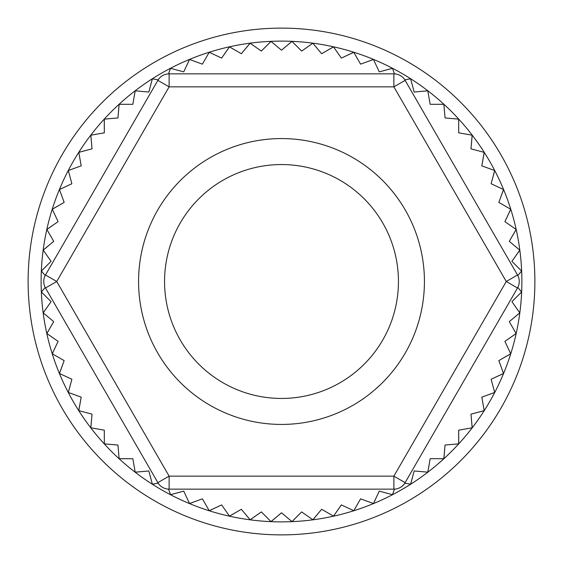 <?xml version="1.0" encoding="UTF-8"?>
<svg xmlns="http://www.w3.org/2000/svg" width="563" height="563" viewBox="0 0 563 563"><rect width="100%" height="100%" fill="white"/><g stroke="black" fill="none" stroke-linecap="round" stroke-linejoin="round"><path stroke-width="0.84" d="M188.858 517.341A253.385 253.385 0 0 0 517.341 374.142A253.385 253.385 0 0 0 374.142 45.659A253.385 253.385 0 0 0 45.659 188.858A253.385 253.385 0 0 0 188.858 517.341M152.362 484.257A240.394 240.394 0 0 0 443.89 104.246A240.394 240.394 0 0 0 90.77 427.824A240.394 240.394 0 0 0 152.362 484.257M158.175 483.16L152.376 484.229L148.836 470.964L135.197 472.202L132.826 458.683L119.131 458.725L117.948 445.051L104.303 443.904L104.317 430.174L90.798 427.803L92.036 414.164L78.771 410.624L81.192 397.147L68.285 392.467L71.874 379.251L59.425 373.459L64.154 360.609L52.26 353.754L58.088 341.361L46.835 333.5L53.717 321.663L43.196 312.852L51.085 301.655L41.366 291.958L45.195 287.468L41.409 291.986L51.085 301.655L43.238 312.866L53.717 321.663L46.877 333.514L58.088 341.361L52.303 353.768L64.154 360.609L59.474 373.466L71.874 379.251L68.334 392.467L81.192 397.147L78.82 410.624L92.036 414.164L90.84 427.796L104.317 430.174L104.317 443.855L117.948 445.051L119.145 458.683L132.826 458.683L135.204 472.16L148.836 470.964L152.376 484.18L158.175 483.16M170.533 494.715L168.52 489.134L170.533 494.666L183.749 491.126L170.533 494.715M45.195 275.532L41.373 270.993L51.085 261.345L43.203 250.106L53.717 241.337L46.842 229.451L58.088 221.639L52.275 209.197L64.154 202.391L59.446 189.499L71.874 183.749L68.313 170.49L81.192 165.853L78.799 152.334L92.036 148.836L90.798 135.197L104.317 132.826L104.275 119.131L117.948 117.948L119.096 104.303L132.826 104.317L135.162 90.826L148.836 92.036L152.334 78.799L158.175 79.84L152.376 78.82L148.836 92.036L135.204 90.84L132.826 104.317L119.145 104.317L117.948 117.948L104.317 119.145L104.317 132.826L90.84 135.204L92.036 148.836L78.82 152.376L81.192 165.853L68.334 170.533L71.874 183.749L59.474 189.534L64.154 202.391L52.303 209.232L58.088 221.639L46.877 229.486L53.717 241.337L43.238 250.134L51.085 261.345L41.409 271.014L45.195 275.532M168.52 73.866L170.49 68.313L183.749 71.874L189.499 59.446L202.391 64.154L209.218 52.296L202.391 64.154L189.534 59.474L183.749 71.874L170.533 68.334L168.52 73.866M221.639 58.088L229.451 46.842L241.337 53.717L250.106 43.203L261.345 51.085L270.993 41.373L281.5 50.206L291.958 41.366L301.655 51.085L312.852 43.196L321.663 53.717L333.5 46.835L341.361 58.088L353.754 52.26L360.609 64.154L373.459 59.425L379.251 71.874L392.467 68.285L394.48 73.866L392.467 68.334L379.251 71.874L373.466 59.474L360.609 64.154L353.768 52.303L341.361 58.088L333.514 46.877L321.663 53.717L312.866 43.238L301.655 51.085L291.986 41.409L281.5 50.206L271.014 41.409L261.345 51.085L250.134 43.238L241.337 53.717L229.486 46.877L221.639 58.088L209.232 52.303M410.624 78.771L414.164 92.036L427.803 90.798L430.174 104.317L443.869 104.275L445.051 117.948L458.697 119.096L458.683 132.826L472.202 135.197L470.964 148.836L484.229 152.376L481.808 165.853L494.715 170.533L491.126 183.749L503.575 189.541L498.846 202.391L510.74 209.246L504.912 221.639L516.165 229.5L509.283 241.337L519.804 250.148L511.915 261.345L521.634 271.042L517.805 275.532L521.591 271.014L511.915 261.345L519.762 250.134L509.283 241.337L516.123 229.486L504.912 221.639L510.697 209.232L498.846 202.391L503.526 189.534L491.126 183.749L494.666 170.533L481.808 165.853L484.18 152.376L470.964 148.836L472.16 135.204L458.683 132.826L458.683 119.145L445.051 117.948L443.855 104.317L430.174 104.317L427.796 90.84L414.164 92.036L410.624 78.82L404.825 79.84L410.624 78.771M517.805 287.468L521.627 292.007L511.915 301.655L519.797 312.894L509.283 321.663L516.158 333.549L504.912 341.361L510.725 353.803L498.846 360.609L503.554 373.501L491.126 379.251L494.687 392.51L481.808 397.147L484.201 410.666L470.964 414.164L472.202 427.803L458.683 430.174L458.725 443.869L445.051 445.051L443.904 458.697L430.174 458.683L427.838 472.174L414.164 470.964L410.666 484.201L404.825 483.16L410.624 484.18L414.164 470.964L427.796 472.16L430.174 458.683L443.855 458.683L445.051 445.051L458.683 443.855L458.683 430.174L472.16 427.796L470.964 414.164L484.18 410.624L481.808 397.147L494.666 392.467L491.126 379.251L503.526 373.466L498.846 360.609L510.697 353.768L504.912 341.361L516.123 333.514L509.283 321.663L519.762 312.866L511.915 301.655L521.591 291.986L517.805 287.468M394.48 489.134L392.51 494.687L379.251 491.126L373.501 503.554L360.609 498.846L353.782 510.704L360.609 498.846L373.466 503.526L379.251 491.126L392.467 494.666L394.48 489.134M341.361 504.912L333.549 516.158L321.663 509.283L312.894 519.797L301.655 511.915L292.007 521.627L281.5 512.794L271.042 521.634L261.345 511.915L250.148 519.804L241.337 509.283L229.5 516.165L221.639 504.912L209.246 510.74L202.391 498.846L189.541 503.575L183.749 491.126L189.534 503.526L202.391 498.846L209.232 510.697L221.639 504.912L229.486 516.123L241.337 509.283L250.134 519.762L261.345 511.915L271.014 521.591L281.5 512.794L291.986 521.591L301.655 511.915L312.866 519.762L321.663 509.283L333.514 516.123L341.361 504.912L353.768 510.697M398.33 74.64A12.991 12.991 0 0 1 400.377 75.597A12.991 12.991 0 0 0 393.882 73.852L169.118 73.852A12.991 12.991 0 0 0 157.865 80.354L45.483 275.004A12.991 12.991 0 0 0 45.483 287.996L157.865 482.646A12.991 12.991 0 0 0 169.118 489.148L393.882 489.148A12.991 12.991 0 0 0 405.135 482.646L517.517 287.996A12.991 12.991 0 0 0 517.517 275.004L405.135 80.354A12.991 12.991 0 0 0 400.377 75.597M352.966 157.717A142.932 142.932 0 0 1 405.283 352.966A142.932 142.932 0 0 1 210.034 405.283A142.932 142.932 0 0 1 157.717 210.034A142.932 142.932 0 0 1 352.966 157.717M339.975 180.223A116.949 116.949 0 0 1 382.777 339.975A116.949 116.949 0 0 1 223.025 382.777A116.949 116.949 0 0 1 180.223 223.025A116.949 116.949 0 0 1 339.975 180.223M45.483 287.996L56.736 281.5L169.118 476.15L157.865 482.646M169.118 489.148L169.118 476.15L393.882 476.15L393.882 489.148M405.135 482.646L393.882 476.15L506.264 281.5L517.517 287.996M517.517 275.004L506.264 281.5L393.882 86.85L405.135 80.354M393.882 73.852L393.882 86.85L169.118 86.85L169.118 73.852A12.991 12.991 0 0 0 157.865 80.354L169.118 86.85L56.736 281.5L45.483 275.004"/></g></svg>
